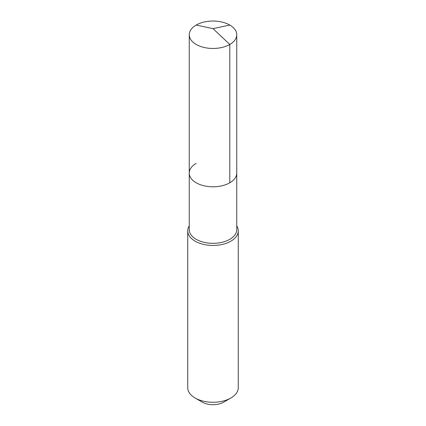 <?xml version="1.0" encoding="UTF-8"?>
<svg xmlns="http://www.w3.org/2000/svg" width="426" height="426" viewBox="0 0 426 426"><rect width="100%" height="100%" fill="white"/><g stroke="black" fill="none" stroke-linecap="round" stroke-linejoin="round"><path stroke-width="0.64" d="M189.245 173.084L189.245 34.751A23.755 13.717 180 0 0 203.91 47.424A23.755 13.717 180 0 0 229.8 44.453L213 28.638L229.8 44.453A23.755 13.717 0 0 0 236.755 34.751L236.755 229.625A23.755 13.717 0 0 1 229.8 239.321A23.755 13.717 180 0 1 203.91 242.298A23.755 13.717 180 0 1 189.245 229.625L189.245 173.084A23.755 13.717 180 0 0 203.91 185.757A23.755 13.717 180 0 0 229.8 182.781A23.755 13.717 0 0 0 236.755 173.084A23.755 13.717 0 0 1 229.8 182.781L229.8 44.453L229.8 182.781A23.755 13.717 180 0 1 203.91 185.757A23.755 13.717 180 0 1 189.245 173.084A23.755 13.717 180 0 1 196.2 163.387M238.272 230.86L238.272 387.692A25.272 14.59 0 0 1 230.871 398.006L223.725 402.133L230.871 398.006A25.272 14.59 180 0 1 195.129 398.006A25.272 14.59 180 0 1 187.728 387.692L187.728 230.86A25.272 14.59 180 0 0 203.33 244.343A25.272 14.59 180 0 0 230.871 241.18A25.272 14.59 0 0 0 238.272 230.86A25.272 14.59 0 0 0 236.755 225.886M187.728 230.86A25.272 14.59 180 0 1 189.245 225.886M223.725 402.133A15.166 8.754 180 0 1 202.275 402.133L195.129 398.006M236.755 34.751A23.755 13.717 0 0 0 222.09 22.083A23.755 13.717 0 0 0 196.2 25.054A23.755 13.717 180 0 0 189.245 34.751M229.8 25.054L213 28.638L196.2 25.054"/></g></svg>
